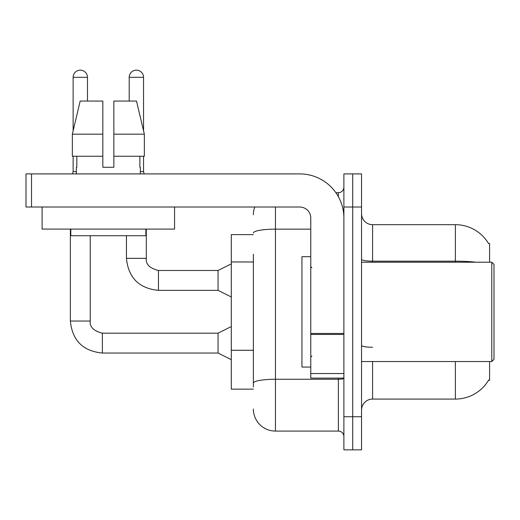 <?xml version="1.0" encoding="UTF-8"?>
<svg xmlns="http://www.w3.org/2000/svg" width="520" height="520" viewBox="0 0 520 520"><rect width="100%" height="100%" fill="white"/><g stroke="black" fill="none" stroke-linecap="round" stroke-linejoin="round"><path stroke-width="0.78" d="M489.587 361.55L489.587 380.309L488.501 380.309L488.696 379.984A38.63 38.63 0 0 1 455.371 399.074L372.587 399.074A11.037 11.037 0 0 0 361.55 410.111M489.587 262.21L489.587 243.444L488.579 243.581A38.63 38.63 0 0 0 455.371 224.679A38.63 38.63 0 0 1 488.501 243.444A38.63 38.63 0 0 0 455.371 224.679L372.587 224.679A11.037 11.037 0 0 1 361.55 213.642A11.037 11.037 0 0 0 372.587 224.679L372.587 262.21M253.377 234.611L231.303 234.611L231.303 389.142L253.377 389.142M352.716 416.735L352.716 449.852L361.55 449.852L361.55 416.735L352.716 416.735L352.716 449.852L343.889 449.852L343.889 416.735L352.716 416.735L352.716 207.019L352.716 416.735M343.889 416.735L343.889 173.908L352.716 173.908L352.716 207.019L352.716 173.908L361.55 173.908L361.55 416.735M253.377 386.932L253.377 254.248M275.45 207.019L275.45 431.087L338.371 431.087L338.371 378.105M335.855 192.673L338.371 192.673A5.519 5.519 0 0 0 343.889 187.148M343.889 436.605A5.519 5.519 0 0 0 338.371 431.087M253.377 214.747A22.074 22.074 0 0 1 254.774 207.019M275.45 431.087A22.074 22.074 0 0 1 253.377 409.012M343.889 378.105L310.772 378.105L310.772 333.469L343.889 333.469M343.889 218.056A44.148 44.148 0 0 0 299.735 173.908L31.519 173.908L31.519 207.019L299.735 207.019A11.037 11.037 0 0 1 310.772 218.056L310.772 333.469M31.519 207.019L26 207.019L26 173.908L31.519 173.908M310.772 256.692L301.945 256.692L301.945 367.068L310.772 367.068M491.79 361.55L494 359.34L494 264.413L491.79 262.21L491.79 361.55L361.55 361.55M174.571 229.093L42.114 229.093L42.114 207.019L174.571 207.019L174.571 229.093M113.861 167.284L102.823 167.284L113.861 167.284L102.823 167.284L113.861 167.284L113.861 101.056L136.506 101.056L144.345 134.173L144.345 156.247L113.861 156.247M129.201 101.056L129.201 77.324A7.176 7.176 0 0 1 136.376 70.148A7.176 7.176 0 0 1 143.553 77.324L143.553 130.806L144.345 134.173L113.861 134.173M102.823 134.173L102.823 156.247L72.339 156.247L72.339 134.173L80.177 101.056L102.823 101.056L102.823 134.173L72.339 134.173L73.132 130.806L73.132 77.324L87.477 77.324L87.477 101.056M76.33 167.284L76.811 167.284L76.33 167.284L76.33 173.908M140.348 167.284L139.874 167.284L140.348 167.284L140.348 173.908M139.874 156.247L139.874 167.284M102.823 156.247L102.823 167.284M76.811 167.284L76.811 156.247M70.811 229.093L70.811 235.716L145.873 235.716L145.873 229.093M144.345 156.247L144.345 134.173L136.506 101.056M80.177 101.056L72.339 134.173M73.132 77.324A7.176 7.176 0 0 1 80.308 70.148A7.176 7.176 0 0 1 87.477 77.324M231.303 359.671L218.056 353.048L218.056 333.177L231.303 326.56M70.369 229.093L70.369 321.042L90.24 321.042L90.24 235.716M73.132 156.247L73.132 171.587L76.33 171.587M231.303 296.978L218.056 290.355L218.056 270.485L231.303 263.861M126.445 235.716L126.445 258.343L146.309 258.343L146.309 229.093M140.348 171.587L143.553 171.587L144.131 173.908M143.553 156.247L143.553 171.587M253.377 261.976L231.303 261.976M253.377 350.279L231.303 350.279M372.587 361.55L372.587 399.074M455.371 399.074L455.371 361.55M488.579 243.581A38.63 38.63 0 0 0 455.371 224.679L455.371 261.163L372.587 261.163A11.037 1.918 0 0 1 361.55 259.246M476.067 262.21A38.63 6.708 180 0 0 455.371 261.163L455.371 262.21M361.55 207.019L343.889 207.019M372.587 347.256A11.037 1.918 -0 0 1 361.55 345.339M343.889 378.307A5.519 0.956 0 0 1 338.371 379.269L275.45 379.269A22.074 3.835 180 0 0 253.377 383.103M253.377 232.986A22.074 3.835 180 0 1 275.45 229.151L310.772 229.151M338.371 196.683L338.371 192.673M343.889 334.432L310.772 334.432M310.772 373.542L343.889 373.542M218.056 353.048L102.382 353.048C82.96 351.13 72.293 340.457 70.369 321.042C72.293 340.457 82.96 351.13 102.382 353.048C82.96 351.13 72.293 340.457 70.369 321.042C72.293 340.457 82.96 351.13 102.382 353.048C82.96 351.13 72.293 340.457 70.369 321.042C72.293 340.457 82.96 351.13 102.382 353.048C82.96 351.13 72.293 340.457 70.369 321.042C72.293 340.457 82.96 351.13 102.382 353.048C82.96 351.13 72.293 340.457 70.369 321.042C72.293 340.457 82.96 351.13 102.382 353.048C82.96 351.13 72.293 340.457 70.369 321.042C72.293 340.457 82.96 351.13 102.382 353.048L102.382 333.203C93.62 330.974 89.57 326.924 90.24 321.042C89.57 326.924 93.62 330.974 102.382 333.177C93.62 330.974 89.57 326.924 90.24 321.042C89.57 326.924 93.62 330.974 102.382 333.177C93.62 330.974 89.57 326.924 90.24 321.042C89.57 326.924 93.62 330.974 102.382 333.177C93.62 330.974 89.57 326.924 90.24 321.042C89.57 326.924 93.62 330.974 102.382 333.177C93.62 330.974 89.57 326.924 90.24 321.042C89.57 326.924 93.62 330.974 102.382 333.177C93.62 330.974 89.57 326.924 90.24 321.042C89.57 326.924 93.62 330.974 102.382 333.177C93.62 330.974 89.57 326.924 90.24 321.042M218.056 290.355L158.451 290.355C139.035 288.438 128.362 277.764 126.445 258.343C128.362 277.764 139.035 288.438 158.451 290.355C139.035 288.438 128.362 277.764 126.445 258.343C128.362 277.764 139.035 288.438 158.451 290.355C139.035 288.438 128.362 277.764 126.445 258.343C128.362 277.764 139.035 288.438 158.451 290.355C139.035 288.438 128.362 277.764 126.445 258.343C128.362 277.764 139.035 288.438 158.451 290.355C139.035 288.438 128.362 277.764 126.445 258.343C128.362 277.764 139.035 288.438 158.451 290.355C139.035 288.438 128.362 277.764 126.445 258.343C128.362 277.764 139.035 288.438 158.451 290.355L158.451 270.504C149.689 268.281 145.645 264.231 146.309 258.343C145.645 264.231 149.689 268.281 158.451 270.485C149.689 268.281 145.645 264.231 146.309 258.343C145.645 264.231 149.689 268.281 158.451 270.485C149.689 268.281 145.645 264.231 146.309 258.343C145.645 264.231 149.689 268.281 158.451 270.485C149.689 268.281 145.645 264.231 146.309 258.343C145.645 264.231 149.689 268.281 158.451 270.485C149.689 268.281 145.645 264.231 146.309 258.343C145.645 264.231 149.689 268.281 158.451 270.485C149.689 268.281 145.645 264.231 146.309 258.343C145.645 264.231 149.689 268.281 158.451 270.485L218.056 270.485M129.201 77.324L143.553 77.324M311.877 267.728L310.772 266.624M361.55 262.21L491.79 262.21M311.877 356.031L310.772 357.13M218.056 333.177L102.382 333.177M70.369 321.042C72.293 340.457 82.96 351.13 102.382 353.048M73.132 171.587L72.553 173.908"/></g></svg>
